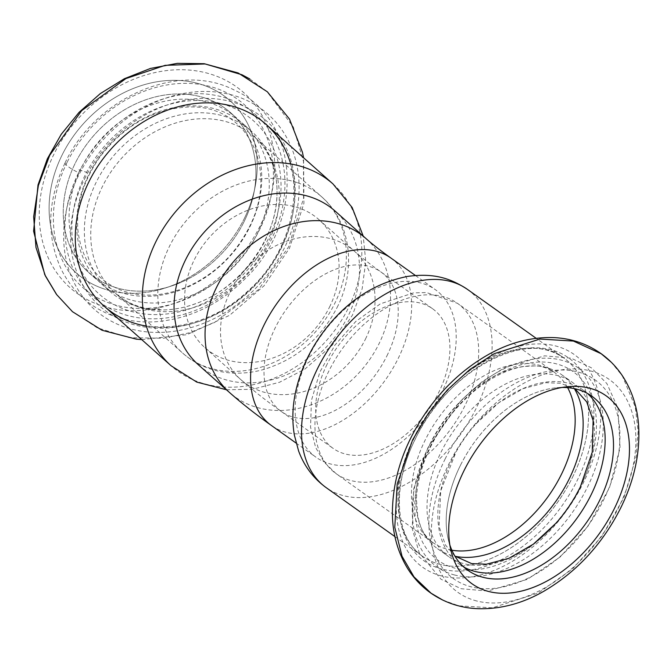 <?xml version="1.0" encoding="UTF-8"?>
<svg xmlns="http://www.w3.org/2000/svg" width="672" height="672" viewBox="0 0 672 672"><rect width="100%" height="100%" fill="white"/><g stroke="black" fill="none" stroke-linecap="round" stroke-linejoin="round"><path stroke-width="0.5" stroke-dasharray="3.36 2.52" d="M146.395 326.122A121.724 99.212 131.7 0 0 281.098 248.623A121.724 99.212 131.7 0 0 290.716 163.968M265.054 240.702A106.865 87.1 131.7 0 0 251.748 131.519A106.865 87.1 131.7 0 0 96.34 181.986A106.865 87.1 131.7 0 0 109.645 291.169A106.865 87.1 131.7 0 0 265.054 240.702M257.275 233.78A106.865 87.1 131.7 0 0 243.97 124.597A106.865 87.1 131.7 0 0 88.561 175.064A106.865 87.1 131.7 0 0 101.867 284.248A106.865 87.1 131.7 0 0 257.275 233.78M81.043 168.37A106.865 87.1 131.7 0 0 94.349 277.561A106.865 87.1 131.7 0 0 249.757 227.094A106.865 87.1 131.7 0 0 236.452 117.902A106.865 87.1 131.7 0 0 81.043 168.37M243.944 221.92A106.865 87.1 131.7 0 0 253.882 193.015A106.865 87.1 131.7 0 0 230.639 112.736A106.865 87.1 131.7 0 0 75.239 163.204A106.865 87.1 131.7 0 0 88.544 272.387A106.865 87.1 131.7 0 0 170.974 286.163A106.865 87.1 131.7 0 0 243.944 221.92M244.289 218.56A115.441 94.088 131.7 0 0 255.024 187.328A115.441 94.088 131.7 0 0 189.361 81.564A115.441 94.088 131.7 0 0 62.042 155.131A115.441 94.088 131.7 0 0 66.847 262.844A115.441 94.088 131.7 0 0 165.463 287.952A115.441 94.088 131.7 0 0 244.289 218.56M574.434 388.76A106.865 68.947 125.5 0 0 561.481 374.59A106.865 68.947 125.5 0 0 429.988 443.932A106.865 68.947 125.5 0 0 437.506 548.68A106.865 68.947 125.5 0 0 455.137 556.282M572.468 477.38A121.724 78.532 125.5 0 0 546.294 349.986A121.724 78.532 125.5 0 0 414.12 437.052A121.724 78.532 125.5 0 0 440.294 564.455A121.724 78.532 125.5 0 0 572.468 477.38M580.196 487.301A106.865 68.947 125.5 0 0 572.67 382.553A106.865 68.947 125.5 0 0 441.168 451.895A106.865 68.947 125.5 0 0 448.694 556.651A106.865 68.947 125.5 0 0 556.248 522.95M587.488 393.464A106.865 68.947 125.5 0 0 583.481 390.247A106.865 68.947 125.5 0 0 475.927 423.948A106.865 68.947 125.5 0 0 456.17 451.685A106.865 68.947 125.5 0 0 451.979 459.598A106.865 68.947 125.5 0 0 459.505 564.346A106.865 68.947 125.5 0 0 463.848 567.084M460.337 465.545A106.865 68.947 125.5 0 0 448.342 539.75A106.865 68.947 125.5 0 0 449.87 545.059A106.865 68.947 -54.5 0 1 448.342 539.75A106.865 68.947 -54.5 0 1 473.684 443.251A106.865 68.947 -54.5 0 1 556.592 387.744A106.865 68.947 125.5 0 0 460.337 465.545M562.103 387.45A106.865 68.947 125.5 0 0 556.592 387.744A106.865 68.947 -54.5 0 1 562.103 387.45M308.776 356.429A102.866 66.368 125.5 0 0 316.016 457.254A102.866 66.368 125.5 0 0 442.596 390.508A102.866 66.368 125.5 0 0 435.355 289.674A102.866 66.368 125.5 0 0 308.776 356.429M327.054 364.342A85.722 55.306 125.5 0 0 333.094 448.367A85.722 55.306 125.5 0 0 438.572 392.742A85.722 55.306 125.5 0 0 432.541 308.717A85.722 55.306 125.5 0 0 327.054 364.342M198.408 364.82A102.866 83.84 131.7 0 0 347.995 316.243A102.866 83.84 131.7 0 0 335.185 211.142M329.507 307.121A85.722 69.863 131.7 0 0 318.83 219.534A85.722 69.863 131.7 0 0 194.174 260.014A85.722 69.863 131.7 0 0 204.851 347.6A85.722 69.863 131.7 0 0 329.507 307.121M102.9 288.54A115.441 94.088 -48.3 0 1 62.042 155.131A115.441 94.088 -48.3 0 1 203.431 85.142A115.441 94.088 -48.3 0 1 255.024 187.328A115.441 94.088 -48.3 0 1 165.463 287.952A115.441 94.088 -48.3 0 1 102.9 288.54M206.119 98.414A106.865 87.1 -48.3 0 1 253.882 193.015A106.865 87.1 -48.3 0 1 170.974 286.163A106.865 87.1 -48.3 0 1 113.064 286.709A106.865 87.1 -48.3 0 1 75.239 163.204A106.865 87.1 -48.3 0 1 206.119 98.414M78.632 172.704A122.01 99.439 -48.3 0 1 228.068 98.734A122.01 99.439 -48.3 0 1 271.253 239.744A122.01 99.439 -48.3 0 1 121.817 313.715A122.01 99.439 -48.3 0 1 78.632 172.704A15.431 2.856 -153.7 0 1 67.066 162.406A122.01 99.439 -48.3 0 1 216.502 88.444A122.01 99.439 -48.3 0 1 259.686 229.446A122.01 99.439 -48.3 0 1 110.25 303.416A122.01 99.439 -48.3 0 1 67.066 162.406M78.943 169.68L87.041 172.494M467.426 289.363A121.724 78.532 -54.5 0 1 475.994 408.685A121.724 78.532 -54.5 0 1 343.82 495.751A121.724 78.532 -54.5 0 1 326.214 487.67M390.793 257.947A102.866 66.368 -54.5 0 1 398.034 358.781A102.866 66.368 -54.5 0 1 286.339 432.356A102.866 66.368 -54.5 0 1 271.463 425.527M386.887 355.942A85.722 55.306 125.5 0 0 380.856 271.908A85.722 55.306 125.5 0 0 286.079 309.658A85.722 55.306 125.5 0 0 281.4 411.558A85.722 55.306 125.5 0 0 293.807 417.253A85.722 55.306 125.5 0 0 386.887 355.942M464.848 405.846A104.58 67.469 -54.5 0 1 351.288 480.648A104.58 67.469 -54.5 0 1 336.16 473.701A104.58 67.469 -54.5 0 1 334.866 360.074A104.58 67.469 -54.5 0 1 442.352 296.386A104.58 67.469 -54.5 0 1 457.481 303.332A104.58 67.469 -54.5 0 1 464.848 405.846M454.65 575.014A122.01 78.716 -54.5 0 1 428.408 447.317A122.01 78.716 -54.5 0 1 560.893 360.041A122.01 78.716 -54.5 0 1 587.135 487.738A122.01 78.716 -54.5 0 1 454.65 575.014M445.04 459.161A122.01 78.716 -54.5 0 1 577.525 371.885A122.01 78.716 -54.5 0 1 603.767 499.582A122.01 78.716 -54.5 0 1 471.282 586.858A122.01 78.716 -54.5 0 1 445.04 459.161M430.156 446.771A116.012 74.844 -54.5 0 1 556.13 363.787A116.012 74.844 -54.5 0 1 581.07 485.209A116.012 74.844 -54.5 0 1 455.104 568.193A116.012 74.844 -54.5 0 1 430.156 446.771M451.861 550.217A104.58 67.469 -54.5 0 1 447.762 549.352A104.58 67.469 -54.5 0 1 432.634 542.405A104.58 67.469 -54.5 0 1 425.275 439.891A104.58 67.469 -54.5 0 1 538.826 365.089A104.58 67.469 -54.5 0 1 553.955 372.036A104.58 67.469 -54.5 0 1 567.63 387.652M440.294 564.455A121.724 78.532 -54.5 0 1 422.688 556.374A121.724 78.532 -54.5 0 1 414.12 437.052A121.724 78.532 -54.5 0 1 546.294 349.986A121.724 78.532 -54.5 0 1 563.9 358.067A121.724 78.532 -54.5 0 1 565.404 490.325A121.724 78.532 -54.5 0 1 440.294 564.455M442.134 569.167A124.58 80.38 -54.5 0 1 415.338 438.774A124.58 80.38 -54.5 0 1 550.62 349.658A124.58 80.38 -54.5 0 1 577.408 480.052A124.58 80.38 -54.5 0 1 442.134 569.167M441.672 575.988A130.578 84.244 -54.5 0 1 413.591 439.312A130.578 84.244 -54.5 0 1 555.391 345.904A130.578 84.244 -54.5 0 1 583.464 482.58A130.578 84.244 -54.5 0 1 441.672 575.988M476.784 600.995A130.578 84.244 -54.5 0 1 448.711 464.318A130.578 84.244 -54.5 0 1 590.503 370.91A130.578 84.244 -54.5 0 1 618.584 507.587A130.578 84.244 -54.5 0 1 476.784 600.995M333.026 183.977A121.724 99.212 -48.3 0 1 348.188 308.339A121.724 99.212 -48.3 0 1 199.105 382.133A121.724 99.212 -48.3 0 1 171.175 365.82M366.173 238.72A102.866 83.84 -48.3 0 1 378.983 343.82A102.866 83.84 -48.3 0 1 253 406.182A102.866 83.84 -48.3 0 1 229.396 392.398M365.45 339.108A85.722 69.863 131.7 0 0 354.774 251.53A85.722 69.863 131.7 0 0 245.599 269.111A85.722 69.863 131.7 0 0 240.794 379.588A85.722 69.863 131.7 0 0 260.459 391.079A85.722 69.863 131.7 0 0 365.45 339.108M297.637 182.767A104.58 85.235 -48.3 0 1 321.628 196.778A104.58 85.235 -48.3 0 1 334.656 303.626A104.58 85.235 -48.3 0 1 206.564 367.03A104.58 85.235 -48.3 0 1 182.574 353.018A104.58 85.235 -48.3 0 1 178.013 231.63A104.58 85.235 -48.3 0 1 297.637 182.767M226.951 105.353A116.012 94.55 -48.3 0 1 268.019 239.434A116.012 94.55 -48.3 0 1 125.933 309.758A116.012 94.55 -48.3 0 1 84.865 175.686A116.012 94.55 -48.3 0 1 226.951 105.353M139.474 307.314A104.58 85.235 -48.3 0 1 115.483 293.303A104.58 85.235 -48.3 0 1 102.463 186.455A104.58 85.235 -48.3 0 1 230.546 123.052A104.58 85.235 -48.3 0 1 254.537 137.063A104.58 85.235 -48.3 0 1 259.098 258.46A104.58 85.235 -48.3 0 1 139.474 307.314M132.014 322.417A121.724 99.212 -48.3 0 1 104.084 306.113C138.65 338.747 204.557 332.48 248.06 290.9C301.258 244.121 309.372 159.718 265.936 124.261A121.724 99.212 -48.3 0 1 271.244 265.549A121.724 99.212 -48.3 0 1 132.014 322.417M84.529 179.054A124.58 101.539 -48.3 0 1 237.115 103.522A124.58 101.539 -48.3 0 1 281.207 247.506A124.58 101.539 -48.3 0 1 128.621 323.03A124.58 101.539 -48.3 0 1 84.529 179.054M124.513 326.987A130.578 106.428 -48.3 0 1 78.296 176.072A130.578 106.428 -48.3 0 1 238.224 96.902A130.578 106.428 -48.3 0 1 284.449 247.817A130.578 106.428 -48.3 0 1 124.513 326.987M100.094 305.248A130.578 106.428 -48.3 0 1 53.878 154.333A130.578 106.428 -48.3 0 1 213.805 75.172A130.578 106.428 -48.3 0 1 260.03 226.086A130.578 106.428 -48.3 0 1 100.094 305.248M101.867 284.248L109.645 291.169M243.97 124.597L251.748 131.519M249.136 227.413C280.073 167.462 246.246 103.757 187.984 107.05C153.577 108.872 124.278 125.429 100.094 156.71C83.488 180.331 76.079 204.683 77.868 229.757C81.22 259.484 95.533 279.602 120.809 290.111C140.33 297.494 161.683 296.705 184.859 287.75C213.125 275.764 234.545 255.654 249.136 227.413M88.544 272.387L94.349 277.561M230.639 112.736L236.452 117.902M253.882 193.015L255.024 187.328L253.882 193.015M170.974 286.163L165.463 287.952L170.974 286.163M141.716 339.604L186.858 334.698L229.597 315.328L264.079 285.768L289.514 248.136L303.912 203.314L303.576 157.76M437.506 548.68L448.694 556.651M561.481 374.59L572.67 382.553M454.894 556.088L445.41 544.942L439.051 526.403L440.748 490.804L456.17 451.685M475.927 423.948L498.75 402.788L523.219 388.601L545.79 382.687L560.473 383.267L574.165 388.592M459.505 564.346L467.855 570.293M583.481 390.247L591.839 396.194M448.342 539.75L451.046 550.864L448.342 539.75M556.592 387.744L567.974 386.669L556.592 387.744M296.108 443.083L316.016 457.254M415.447 275.503L435.355 289.674M204.851 347.6L240.794 379.588C252.689 390.13 266.23 400.789 281.4 411.558L333.094 448.367M318.83 219.534L354.774 251.53C360.99 257.116 369.684 263.903 380.856 271.908L432.541 308.717M336.16 473.701L324.106 462.126L315.638 447.476L310.54 427.182L311.447 400.369L319.872 372.036L334.908 345.156L355.757 321.485L380.335 303.836L413.431 292.908L426.527 292.555L457.481 303.332L553.955 372.036C545.79 366.584 538.087 365.988 534.979 365.904L524.521 366.425C510.737 368.323 495.961 374.976 480.203 386.392C459.64 401.932 443.201 421.882 430.895 446.233C421.814 464.957 417.001 482.614 416.455 499.212L417.707 516.415L420.63 526.478C421.73 529.385 424.813 536.466 432.634 542.405L336.16 473.701M427.913 447.678L413.675 489.04L412.247 528.78L419.227 552.754L440.983 579.222L461.101 588.714L487.704 591.058L527.545 579.281L560.188 556.945L588.193 525.907L609.454 487.738L620.071 447.905L617.912 408.022L606.883 383.578L591.259 367.727L571.158 358.201L544.589 355.832L504.848 367.5L482.068 381.721L461.017 400.487L427.913 447.678M394.934 536.609L422.688 556.374C395.43 538.549 390.835 487.124 415.523 438.64C447.342 369.701 528.637 328.457 563.9 358.067L536.155 338.302M442.714 600.062L458.858 605.85L492.374 607.832L538.18 593.082L572.712 568.747L602.112 535.92L623.969 497.448L636.124 456.75L638.106 431.273L635.292 406.963L622.314 375.799L611.234 362.2M226.439 389.76L252.311 389.298L279.493 382.284L304.886 369.113L332.228 345.215L352.472 315.076L362.166 288.742L365.761 261.433L363.216 236.082M337.1 307.474C356.597 269.497 351.128 222.306 321.628 196.778L254.537 137.063C262.962 144.547 269.128 154.098 273.034 165.707C276.007 174.67 277.318 184.439 276.973 195.006C276.545 238.619 239.82 288.364 195.871 303.559C184.414 307.768 173.233 309.893 162.305 309.926L145.866 308.305C133.972 305.752 123.841 300.754 115.483 293.303L182.574 353.018C195.224 364.09 210.143 370.625 227.321 372.616C239.182 373.909 251.11 372.918 263.105 369.642C296.016 359.705 320.678 338.982 337.1 307.474M65.108 162.842C95.323 97.927 178.399 60.875 234.486 90.174C300.325 119.431 304.651 220.886 246.229 277.637C220.097 304.181 189.983 318.881 155.879 321.737C140.742 322.711 126.378 320.729 112.804 315.798C89.922 307.154 72.887 291.959 61.681 270.22C46.024 236.494 47.166 200.701 65.108 162.842M249.816 78.968L266.818 91.384L293.32 127.033L303.475 161.389L303.559 198.24L288.599 246.876L258.594 289.514L214.444 322.543L189.403 332.8L163.481 338.268L129.175 337.638L97.129 327.776L72.139 311.338L56.339 294.16"/><path stroke-width="1.01" d="M290.716 163.968A121.724 99.212 131.7 0 0 197.728 103.27A121.724 99.212 131.7 0 0 88.922 181.742A121.724 99.212 131.7 0 0 146.395 326.122M455.137 556.282A106.865 68.947 125.5 0 0 569.008 479.338A106.865 68.947 125.5 0 0 574.434 388.76M454.894 556.088L471.702 563.632L486.385 564.211L508.956 558.298L533.425 544.11L556.248 522.95A106.865 68.947 125.5 0 0 576.005 495.214A106.865 68.947 125.5 0 0 580.196 487.301M463.848 567.084A106.865 68.947 125.5 0 0 591.007 495.004A106.865 68.947 125.5 0 0 587.488 393.464M449.87 545.059A106.865 68.947 125.5 0 0 467.855 570.293A106.865 68.947 125.5 0 0 599.357 500.951A106.865 68.947 125.5 0 0 591.839 396.194A106.865 68.947 125.5 0 0 562.103 387.45A106.865 68.947 -54.5 0 1 576.374 389.105A106.865 68.947 -54.5 0 1 599.357 500.951A106.865 68.947 -54.5 0 1 483.319 577.391A106.865 68.947 -54.5 0 1 449.87 545.059M463.999 470.702A115.441 74.474 125.5 0 0 451.046 550.864A115.441 74.474 125.5 0 0 522.774 590.755A115.441 74.474 125.5 0 0 614.174 508.956A115.441 74.474 125.5 0 0 567.974 386.669A115.441 74.474 125.5 0 0 463.999 470.702M488.821 591.528A115.441 74.474 -54.5 0 1 451.046 550.864A115.441 74.474 -54.5 0 1 478.422 446.628A115.441 74.474 -54.5 0 1 567.974 386.669A115.441 74.474 -54.5 0 1 589.352 388.13A115.441 74.474 -54.5 0 1 614.174 508.956A115.441 74.474 -54.5 0 1 488.821 591.528M366.173 238.72L335.185 211.142A102.866 83.84 131.7 0 0 185.598 259.72A102.866 83.84 131.7 0 0 198.408 364.82L229.396 392.398A102.866 83.84 -48.3 0 1 235.158 259.82A102.866 83.84 -48.3 0 1 366.173 238.72C371.792 243.785 379.999 250.194 390.793 257.947L415.447 275.503M326.214 487.67A121.724 78.532 -54.5 0 1 324.71 355.412A121.724 78.532 -54.5 0 1 449.82 281.282A121.724 78.532 -54.5 0 1 467.426 289.363C450.164 278.04 433.684 272.857 407.551 276.419C372.683 283.374 343.661 303.19 320.485 335.866C308.028 353.732 299.662 372.758 295.394 392.944C292.412 407.333 292.06 421.369 294.353 435.053L298.578 450.895C304.114 466.015 313.328 478.271 326.214 487.67L394.934 536.609M229.396 392.398C241.828 403.41 255.847 414.456 271.463 425.527A102.866 66.368 -54.5 0 1 277.066 303.24A102.866 66.368 -54.5 0 1 390.793 257.947M567.63 387.652A104.58 67.469 -54.5 0 1 548.251 496.356A104.58 67.469 -54.5 0 1 451.861 550.217M305.096 167.664A121.724 99.212 -48.3 0 1 333.026 183.977L265.936 124.261A121.724 99.212 -48.3 0 0 238.014 107.948A121.724 99.212 -48.3 0 0 88.922 181.742A121.724 99.212 -48.3 0 0 104.084 306.113L171.175 365.82A121.724 99.212 -48.3 0 1 165.866 224.532A121.724 99.212 -48.3 0 1 305.096 167.664M303.576 157.76L302.425 152.166L289.481 119.045L267.338 91.787L238.132 72.954L204.204 63.714L177.349 63.344L150.436 68.443L124.446 78.683L100.296 93.601L79.094 112.316L61.236 134.308L47.359 158.802L38.01 184.96L33.6 231.16L44.755 274.68L56.734 294.689L72.5 311.707L102.068 330.28L136.29 339.15L141.716 339.604M574.165 388.592L575.912 389.777L586.765 401.957L593.124 420.496L592.242 452.164L580.188 487.318L576.005 495.214M620.626 508.091C602.272 544.362 576.526 572.166 543.396 591.503C521.749 603.8 499.582 609.512 476.893 608.656C459.858 607.765 444.444 602.532 430.643 592.956C421.319 586.312 413.608 578.088 407.509 568.302C397.681 552.056 392.641 533.87 392.389 513.744C392.507 477.809 404.149 443.369 427.316 410.432C444.595 386.257 465.31 367.424 489.468 353.942C510.308 342.418 531.619 336.966 553.409 337.588C571.049 338.327 586.984 343.703 601.188 353.699C610.05 360.108 617.434 367.954 623.339 377.236C631.856 390.886 636.871 406.09 638.4 422.839C640.66 451.122 634.738 479.539 620.626 508.091M271.463 425.527L296.108 443.083M536.155 338.302L467.426 289.363M611.234 362.2L601.18 353.741L573.418 341.074L539.952 339.049L494.256 353.674L469.862 369.482L447.544 389.768L428.173 413.65L412.541 440.084L397.202 483.991L394.783 527.31L402.024 556.223L414.002 576.887L431.071 593.208L442.714 600.062M363.216 236.082L352.17 207.514L333.026 183.977M171.175 365.82L196.778 382.108L226.439 389.76M56.339 294.16L45.41 275.974L35.977 247.414L33.659 216.728L38.38 185.506L49.736 155.24L81.707 110.611L125.916 78.574L165.136 65.344L205.136 63.958L242.004 74.768L249.816 78.968"/></g></svg>
